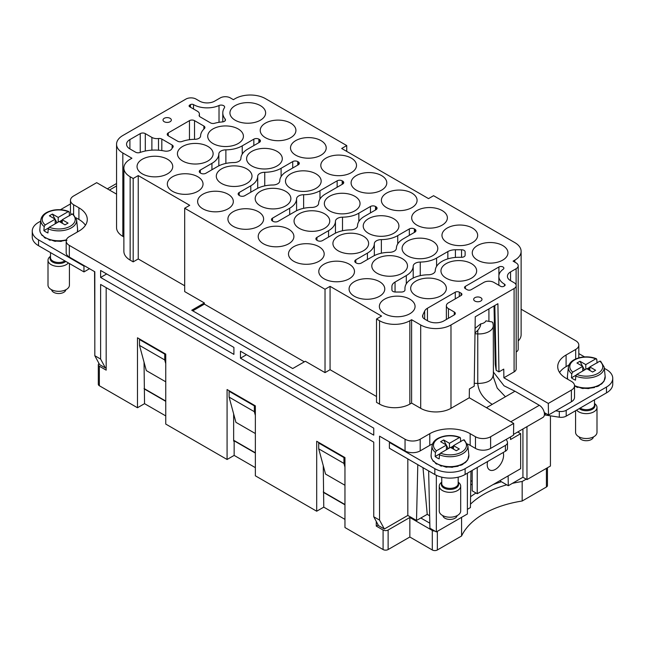<?xml version="1.0" encoding="UTF-8"?>
<svg xmlns="http://www.w3.org/2000/svg" width="645" height="645" viewBox="0 0 645 645"><rect width="100%" height="100%" fill="white"/><g stroke="black" fill="none" stroke-linecap="round" stroke-linejoin="round"><path stroke-width="0.97" d="M526.965 426.651L526.965 479.59L550.435 466.037L550.435 415.832M522.926 428.981L522.926 477.26L526.965 479.59M508.131 475.889L508.284 485.717L522.926 477.26M508.284 485.717L499.698 480.759M428.643 470.915L429.925 528.207L436.343 531.915L436.343 475.284M436.343 531.915L467.391 513.984L467.391 473.18M417.799 464.658L416.509 520.467L407.817 515.444L407.817 458.901M432.537 443.945A28.557 16.488 0 0 0 429.78 445.34L420.185 450.879A10.707 6.184 0 0 1 405.044 450.879L379.55 436.165L379.55 520.104L384.347 528.997L407.817 515.444M470.165 445.34L470.165 433.682L475.47 436.746A10.707 6.184 180 0 0 490.611 436.746L490.611 448.404A10.707 6.184 180 0 1 475.47 448.404L470.165 445.34A28.557 16.488 0 0 0 467.415 443.945M470.165 433.682A28.557 16.488 0 0 0 429.78 433.682L420.185 439.221A10.707 6.184 0 0 1 405.044 439.221L69.321 245.398A10.707 6.184 180 0 1 66.185 241.02A10.707 6.184 180 0 1 69.321 236.65L78.908 231.112A28.557 16.488 0 0 0 87.277 219.453A28.557 16.488 0 0 0 78.908 207.795L73.611 204.731A10.707 6.184 180 0 1 70.474 200.361A10.707 6.184 180 0 1 73.611 195.991L96.686 182.664L116.56 194.137M575.679 358.942L575.679 349.453L566.092 354.992A28.557 16.488 180 0 0 557.723 366.65A28.557 16.488 180 0 0 566.092 378.309L571.389 381.364A10.707 6.184 180 0 1 574.526 385.734A10.707 6.184 180 0 1 571.389 390.112L571.389 401.771A10.707 6.184 180 0 0 574.526 397.401L574.526 385.734M559.57 372.479A28.557 16.488 180 0 1 566.092 366.65L568.946 364.997M467.391 509.324L470.423 507.575L470.963 471.116M429.643 515.742L427.232 514.355L416.509 520.467M384.347 528.997L378.534 525.643L373.745 516.758L373.745 442.139L100.62 284.453L100.62 359.072L105.417 367.956L106.175 367.521M422.983 467.649L427.232 514.355M379.55 520.104L373.745 516.758M105.417 367.956L99.612 364.61L94.815 355.717L94.815 271.771L69.321 257.057L69.321 245.398M94.815 355.717L100.62 359.072M240.464 358.193L373.745 435.141L373.745 428.151L240.464 351.203L240.464 358.193L246.519 354.694M100.62 277.455L100.62 270.465L233.901 347.413L233.901 354.403L100.62 277.455L106.675 273.956M494.03 305.94L495.239 364.199L496.166 370.286L498.948 371.891L503.753 369.117L503.882 377.785L514.089 371.891A7.143 4.12 0 0 0 516.177 368.98L516.177 285.614A7.143 4.12 0 0 0 514.089 282.704L510.558 280.664L510.558 271.916A10.707 6.184 0 0 0 507.422 276.286A10.707 6.184 0 0 0 510.558 280.664M496.166 370.286L494.82 305.488M376.519 396.522L330.071 369.706L330.071 286.348L381.566 316.074L376.519 318.993L376.519 402.351L379.55 404.101A21.422 12.368 0 0 0 409.841 404.101L411.607 403.077L420.693 408.325A21.422 12.368 0 0 0 450.984 408.325L469.262 397.772L469.399 388.951L474.204 386.178L475.244 316.784L497.908 303.706L498.948 371.891M488.918 321.129L488.918 308.891M165.749 401.045L144.037 388.508M255.356 452.782L233.643 440.245M344.962 504.511L323.258 491.982M139.997 339.246L139.489 339.544L139.489 345.373L146.31 370.585L165.749 381.808M344.962 467.149L343.954 463.416L318.711 448.839L325.531 474.059L344.962 485.274M255.356 433.537L235.917 422.322L229.104 397.11L254.348 411.679L255.356 415.412M85.43 225.282A28.557 16.488 0 0 0 82.092 221.646A28.557 16.488 0 0 0 78.908 219.453L76.054 217.808M71.361 214.487A10.707 6.184 180 0 1 70.474 212.02L70.474 200.361M516.177 352.033A7.143 4.12 0 0 0 518.201 349.155L518.201 265.796A7.143 4.12 0 0 0 516.113 262.886L513.081 261.136L514.847 260.112A21.422 12.368 0 0 0 521.12 251.373A21.422 12.368 0 0 0 514.847 242.625L433.569 195.701L428.522 198.612L341.681 148.479L346.736 145.568L346.736 151.398M510.558 271.916L516.113 268.715A7.143 4.12 0 0 0 518.201 265.796M518.201 340.963A21.422 12.368 0 0 0 521.12 334.731L521.12 251.373M123.88 236.965L122.832 236.36A21.422 12.368 0 0 1 116.56 227.612L116.56 144.254A21.422 12.368 0 0 1 122.832 135.506L185.937 99.072A7.143 4.12 0 0 1 196.04 99.072L199.571 101.112A10.707 6.184 0 0 0 214.712 101.112L220.267 97.911A7.143 4.12 0 0 1 230.362 97.911L233.393 99.661L235.159 98.637A21.422 12.368 0 0 1 265.45 98.637L346.736 145.568M116.56 144.254A21.422 12.368 0 0 0 122.832 152.994L131.919 158.243L130.153 159.267A21.422 12.368 0 0 0 123.88 168.006A21.422 12.368 0 0 0 130.153 176.754L133.184 178.504L138.232 175.585L189.727 205.32L184.68 208.23L184.68 291.596L204.368 302.957L204.368 304.126L304.327 361.837M123.88 168.006L123.88 251.373A21.422 12.368 0 0 0 130.153 260.112L130.153 176.754M133.184 178.504L133.184 261.862L130.153 260.112M133.184 261.862L138.232 258.951L138.232 175.585M138.232 258.951L184.68 285.767M330.071 369.706L325.024 372.625L325.024 289.258L184.68 208.23M330.071 286.348L325.024 289.258M376.519 318.993L379.55 320.742A21.422 12.368 0 0 0 409.841 320.742L411.607 319.718L420.693 324.967A21.422 12.368 0 0 0 450.984 324.967L514.089 288.533A7.143 4.12 0 0 0 516.177 285.614M411.607 403.077L411.607 319.718M94.815 334.731L94.565 271.626M445.647 291.29A17.85 10.304 0 0 0 446.364 288.517A17.85 10.304 0 0 0 431.166 278.197A17.85 10.304 0 0 0 411.389 285.485A17.85 10.304 0 0 0 410.672 288.517A17.85 10.304 0 0 0 426.087 298.595A17.85 10.304 0 0 0 445.647 291.29M406.769 268.844A17.85 10.304 0 0 0 407.495 266.071A17.85 10.304 0 0 0 392.289 255.751A17.85 10.304 0 0 0 372.52 263.039A17.85 10.304 0 0 0 371.794 266.071A17.85 10.304 0 0 0 387.218 276.149A17.85 10.304 0 0 0 406.769 268.844M367.9 246.398A17.85 10.304 0 0 0 368.618 243.625A17.85 10.304 0 0 0 353.42 233.305A17.85 10.304 0 0 0 333.642 240.601A17.85 10.304 0 0 0 332.925 243.625A17.85 10.304 0 0 0 348.34 253.711A17.85 10.304 0 0 0 367.9 246.398M329.023 223.96A17.85 10.304 0 0 0 329.748 221.187A17.85 10.304 0 0 0 314.542 210.867A17.85 10.304 0 0 0 294.773 218.155A17.85 10.304 0 0 0 294.047 221.187A17.85 10.304 0 0 0 309.471 231.265A17.85 10.304 0 0 0 329.023 223.96M290.153 201.514A17.85 10.304 0 0 0 290.871 198.741A17.85 10.304 0 0 0 275.673 188.421A17.85 10.304 0 0 0 255.896 195.709A17.85 10.304 0 0 0 255.178 198.741A17.85 10.304 0 0 0 270.594 208.819A17.85 10.304 0 0 0 290.153 201.514M251.276 179.068A17.85 10.304 0 0 0 252.002 176.295A17.85 10.304 0 0 0 236.796 165.975A17.85 10.304 0 0 0 217.026 173.271A17.85 10.304 0 0 0 216.301 176.295A17.85 10.304 0 0 0 231.724 186.381A17.85 10.304 0 0 0 251.276 179.068M212.407 156.63A17.85 10.304 0 0 0 213.124 153.857A17.85 10.304 0 0 0 197.926 143.537A17.85 10.304 0 0 0 178.149 150.825A17.85 10.304 0 0 0 177.431 153.857A17.85 10.304 0 0 0 192.847 163.935A17.85 10.304 0 0 0 212.407 156.63M475.937 273.803A17.85 10.304 0 0 0 476.655 271.021A17.85 10.304 0 0 0 461.457 260.709A17.85 10.304 0 0 0 441.68 267.998A17.85 10.304 0 0 0 440.962 271.021A17.85 10.304 0 0 0 456.378 281.107A17.85 10.304 0 0 0 475.937 273.803M437.06 251.357A17.85 10.304 0 0 0 437.786 248.583A17.85 10.304 0 0 0 422.58 238.263A17.85 10.304 0 0 0 402.811 245.552A17.85 10.304 0 0 0 402.085 248.583A17.85 10.304 0 0 0 417.509 258.661A17.85 10.304 0 0 0 437.06 251.357M398.191 228.911A17.85 10.304 0 0 0 398.908 226.137A17.85 10.304 0 0 0 383.711 215.817A17.85 10.304 0 0 0 363.933 223.114A17.85 10.304 0 0 0 363.216 226.137A17.85 10.304 0 0 0 378.631 236.223A17.85 10.304 0 0 0 398.191 228.911M359.313 206.473A17.85 10.304 0 0 0 360.039 203.691A17.85 10.304 0 0 0 344.833 193.379A17.85 10.304 0 0 0 325.064 200.668A17.85 10.304 0 0 0 324.338 203.691A17.85 10.304 0 0 0 339.762 213.777A17.85 10.304 0 0 0 359.313 206.473M320.444 184.027A17.85 10.304 0 0 0 321.162 181.253A17.85 10.304 0 0 0 305.964 170.933A17.85 10.304 0 0 0 286.186 178.222A17.85 10.304 0 0 0 285.469 181.253A17.85 10.304 0 0 0 300.884 191.331A17.85 10.304 0 0 0 320.444 184.027M281.567 161.581A17.85 10.304 0 0 0 282.292 158.807A17.85 10.304 0 0 0 267.086 148.487A17.85 10.304 0 0 0 247.317 155.784A17.85 10.304 0 0 0 246.592 158.807A17.85 10.304 0 0 0 262.015 168.893A17.85 10.304 0 0 0 281.567 161.581M242.697 139.143A17.85 10.304 0 0 0 243.415 136.361A17.85 10.304 0 0 0 228.217 126.049A17.85 10.304 0 0 0 208.44 133.338A17.85 10.304 0 0 0 207.722 136.361A17.85 10.304 0 0 0 223.138 146.447A17.85 10.304 0 0 0 242.697 139.143M172.022 169.45A17.85 10.304 0 0 0 172.739 166.676A17.85 10.304 0 0 0 157.541 156.356A17.85 10.304 0 0 0 137.764 163.653A17.85 10.304 0 0 0 137.046 166.676A17.85 10.304 0 0 0 152.462 176.762A17.85 10.304 0 0 0 172.022 169.45M202.312 186.937A17.85 10.304 0 0 0 203.03 184.164A17.85 10.304 0 0 0 187.832 173.852A17.85 10.304 0 0 0 168.055 181.14A17.85 10.304 0 0 0 167.337 184.164A17.85 10.304 0 0 0 182.753 194.25A17.85 10.304 0 0 0 202.312 186.937M232.603 204.425A17.85 10.304 0 0 0 233.321 201.651A17.85 10.304 0 0 0 218.123 191.339A17.85 10.304 0 0 0 198.346 198.628A17.85 10.304 0 0 0 197.628 201.651A17.85 10.304 0 0 0 213.044 211.737A17.85 10.304 0 0 0 232.603 204.425M262.894 221.92A17.85 10.304 0 0 0 263.611 219.139A17.85 10.304 0 0 0 248.414 208.827A17.85 10.304 0 0 0 228.636 216.115A17.85 10.304 0 0 0 227.919 219.139A17.85 10.304 0 0 0 243.334 229.225A17.85 10.304 0 0 0 262.894 221.92M293.185 239.408A17.85 10.304 0 0 0 293.902 236.634A17.85 10.304 0 0 0 278.704 226.314A17.85 10.304 0 0 0 258.927 233.603A17.85 10.304 0 0 0 258.21 236.634A17.85 10.304 0 0 0 273.625 246.713A17.85 10.304 0 0 0 293.185 239.408M323.476 256.895A17.85 10.304 0 0 0 324.193 254.122A17.85 10.304 0 0 0 308.995 243.802A17.85 10.304 0 0 0 289.218 251.09A17.85 10.304 0 0 0 288.5 254.122A17.85 10.304 0 0 0 303.916 264.2A17.85 10.304 0 0 0 323.476 256.895M353.766 274.383A17.85 10.304 0 0 0 354.484 271.61A17.85 10.304 0 0 0 339.286 261.289A17.85 10.304 0 0 0 319.509 268.578A17.85 10.304 0 0 0 318.791 271.61A17.85 10.304 0 0 0 334.207 281.688A17.85 10.304 0 0 0 353.766 274.383M384.057 291.871A17.85 10.304 0 0 0 384.775 289.097A17.85 10.304 0 0 0 369.577 278.777A17.85 10.304 0 0 0 349.8 286.066A17.85 10.304 0 0 0 349.082 289.097A17.85 10.304 0 0 0 364.498 299.175A17.85 10.304 0 0 0 384.057 291.871M414.348 309.358A17.85 10.304 0 0 0 415.066 306.585A17.85 10.304 0 0 0 399.868 296.265A17.85 10.304 0 0 0 380.09 303.553A17.85 10.304 0 0 0 379.373 306.585A17.85 10.304 0 0 0 394.788 316.663A17.85 10.304 0 0 0 414.348 309.358M264.91 115.818A17.85 10.304 0 0 0 265.627 113.044A17.85 10.304 0 0 0 250.429 102.732A17.85 10.304 0 0 0 230.652 110.021A17.85 10.304 0 0 0 229.934 113.044A17.85 10.304 0 0 0 245.35 123.13A17.85 10.304 0 0 0 264.91 115.818M295.2 133.313A17.85 10.304 0 0 0 295.918 130.532A17.85 10.304 0 0 0 280.72 120.22A17.85 10.304 0 0 0 260.943 127.508A17.85 10.304 0 0 0 260.225 130.532A17.85 10.304 0 0 0 275.641 140.618A17.85 10.304 0 0 0 295.2 133.313M325.491 150.801A17.85 10.304 0 0 0 326.209 148.028A17.85 10.304 0 0 0 311.011 137.708A17.85 10.304 0 0 0 291.234 144.996A17.85 10.304 0 0 0 290.516 148.028A17.85 10.304 0 0 0 305.932 158.106A17.85 10.304 0 0 0 325.491 150.801M355.782 168.289A17.85 10.304 0 0 0 356.5 165.515A17.85 10.304 0 0 0 341.302 155.195A17.85 10.304 0 0 0 321.524 162.484A17.85 10.304 0 0 0 320.807 165.515A17.85 10.304 0 0 0 336.222 175.593A17.85 10.304 0 0 0 355.782 168.289M386.073 185.776A17.85 10.304 0 0 0 386.79 183.003A17.85 10.304 0 0 0 371.593 172.683A17.85 10.304 0 0 0 351.815 179.971A17.85 10.304 0 0 0 351.098 183.003A17.85 10.304 0 0 0 366.513 193.081A17.85 10.304 0 0 0 386.073 185.776M416.364 203.264A17.85 10.304 0 0 0 417.081 200.49A17.85 10.304 0 0 0 401.883 190.17A17.85 10.304 0 0 0 382.106 197.459A17.85 10.304 0 0 0 381.389 200.49A17.85 10.304 0 0 0 396.804 210.568A17.85 10.304 0 0 0 416.364 203.264M446.654 220.751A17.85 10.304 0 0 0 447.372 217.978A17.85 10.304 0 0 0 432.174 207.658A17.85 10.304 0 0 0 412.397 214.946A17.85 10.304 0 0 0 411.679 217.978A17.85 10.304 0 0 0 427.095 228.056A17.85 10.304 0 0 0 446.654 220.751M476.945 238.239A17.85 10.304 0 0 0 477.663 235.465A17.85 10.304 0 0 0 462.465 225.145A17.85 10.304 0 0 0 442.688 232.434A17.85 10.304 0 0 0 441.97 235.465A17.85 10.304 0 0 0 457.386 245.543A17.85 10.304 0 0 0 476.945 238.239M507.236 255.726A17.85 10.304 0 0 0 507.954 252.953A17.85 10.304 0 0 0 492.756 242.633A17.85 10.304 0 0 0 472.978 249.921A17.85 10.304 0 0 0 472.261 252.953A17.85 10.304 0 0 0 487.676 263.039A17.85 10.304 0 0 0 507.236 255.726M170.111 118.317A4.16 2.403 0 0 0 165.604 117.785A4.16 2.403 0 0 0 163.016 119.978A4.16 2.403 0 0 0 164.233 121.712A4.16 2.403 0 0 0 168.788 122.227A4.16 2.403 0 0 0 171.336 119.978A4.16 2.403 0 0 0 170.111 118.317M474.889 301.062A4.16 2.403 0 0 0 479.445 301.578A4.16 2.403 0 0 0 481.984 299.336A4.16 2.403 0 0 0 480.767 297.668A4.16 2.403 0 0 0 476.26 297.143A4.16 2.403 0 0 0 473.664 299.336A4.16 2.403 0 0 0 474.889 301.062M225.879 163.435L225.879 149.842A7.143 4.12 0 0 0 218.84 153.905A23.559 13.601 0 0 1 211.939 163.346L200.329 170.046A3.572 2.064 0 0 0 199.281 171.506A3.572 2.064 0 0 0 200.329 172.965L200.829 173.255A3.572 2.064 0 0 0 205.884 173.255L217.494 166.547A23.559 13.601 0 0 1 233.837 162.564A7.143 4.12 0 0 0 240.883 158.501A23.559 13.601 0 0 1 247.785 149.06L259.395 142.36A3.572 2.064 0 0 0 260.443 140.9A3.572 2.064 0 0 0 259.395 139.441L259.395 142.36M225.879 149.842A23.559 13.601 0 0 0 242.23 145.859L253.84 139.151L253.84 145.568M258.887 142.65L258.887 139.151A3.572 2.064 0 0 0 253.84 139.151M258.887 139.151L259.395 139.441M264.756 185.873L264.756 172.28A7.143 4.12 0 0 0 257.71 176.351A23.559 13.601 0 0 1 250.808 185.784L239.198 192.492A3.572 2.064 0 0 0 238.158 193.952A3.572 2.064 0 0 0 239.198 195.403L239.706 195.701A3.572 2.064 0 0 0 244.753 195.701L256.363 188.993A23.559 13.601 0 0 1 272.714 185.01A7.143 4.12 0 0 0 279.761 180.947A23.559 13.601 0 0 1 286.654 171.506L298.264 164.806A3.572 2.064 0 0 0 299.312 163.346A3.572 2.064 0 0 0 298.264 161.887L298.264 164.806M264.756 172.28A23.559 13.601 0 0 0 281.099 168.297L292.717 161.597L292.717 168.006M297.764 165.096L297.764 161.597A3.572 2.064 0 0 0 292.717 161.597M297.764 161.597L298.264 161.887M303.626 208.319L303.626 194.726A7.143 4.12 0 0 0 296.587 198.789A23.559 13.601 0 0 1 289.686 208.23L272.521 218.139A3.572 2.064 0 0 0 271.472 219.598A3.572 2.064 0 0 0 272.521 221.058L273.029 221.348A3.572 2.064 0 0 0 278.076 221.348L295.241 211.439A23.559 13.601 0 0 1 311.583 207.456A7.143 4.12 0 0 0 318.63 203.385A23.559 13.601 0 0 1 325.531 193.952L342.697 184.043A3.572 2.064 0 0 0 343.737 182.583A3.572 2.064 0 0 0 342.697 181.124L342.697 184.043M303.626 194.726A23.559 13.601 0 0 0 319.976 190.743L337.142 180.834L337.142 187.244M342.189 184.333L342.189 180.834A3.572 2.064 0 0 0 337.142 180.834M342.189 180.834L342.697 181.124M342.503 230.765L342.503 217.172A7.143 4.12 0 0 0 335.456 221.235A23.559 13.601 0 0 1 328.555 230.676L316.945 237.376A3.572 2.064 0 0 0 315.905 238.835A3.572 2.064 0 0 0 316.945 240.295L317.453 240.585A3.572 2.064 0 0 0 322.5 240.585L334.11 233.877A23.559 13.601 0 0 1 350.461 229.894A7.143 4.12 0 0 0 357.507 225.831A23.559 13.601 0 0 1 364.401 216.389L376.011 209.689A3.572 2.064 0 0 0 377.059 208.23A3.572 2.064 0 0 0 376.011 206.771L376.011 209.689M342.503 217.172A23.559 13.601 0 0 0 358.846 213.189L370.464 206.481L370.464 212.898M375.511 209.98L375.511 206.481A3.572 2.064 0 0 0 370.464 206.481M375.511 206.481L376.011 206.771M381.372 253.203L381.372 239.609A7.143 4.12 0 0 0 374.334 243.681A23.559 13.601 0 0 1 367.432 253.114L355.822 259.822A3.572 2.064 0 0 0 354.774 261.281A3.572 2.064 0 0 0 355.822 262.733L356.322 263.031A3.572 2.064 0 0 0 361.369 263.031L372.987 256.323A23.559 13.601 0 0 1 389.33 252.34A7.143 4.12 0 0 0 396.377 248.277A23.559 13.601 0 0 1 403.278 238.835L414.888 232.136A3.572 2.064 0 0 0 415.936 230.676A3.572 2.064 0 0 0 414.888 229.217L414.888 232.136M381.372 239.609A23.559 13.601 0 0 0 397.723 235.627L409.333 228.927L409.333 235.336M414.38 232.426L414.38 228.927A3.572 2.064 0 0 0 409.333 228.927M414.38 228.927L414.888 229.217M420.25 275.649L420.25 262.055A7.143 4.12 0 0 0 413.203 266.119A23.559 13.601 0 0 1 406.302 275.56L395.054 282.058A10.707 6.184 0 0 0 391.918 286.428L391.918 289.968A3.572 2.064 0 0 0 395.482 292.032L401.383 292.032A3.572 2.064 0 0 0 404.955 289.968L404.955 288.388A23.559 13.601 0 0 1 428.207 274.786A7.143 4.12 0 0 0 435.254 270.715A23.559 13.601 0 0 1 458.813 257.299L461.554 257.299A3.572 2.064 0 0 0 465.118 255.235L465.118 251.824A3.572 2.064 0 0 0 461.554 249.768L461.554 257.299M420.25 262.055A23.559 13.601 0 0 0 436.592 258.073L447.848 251.574L447.848 258.855M455.418 257.436L455.418 249.768A10.707 6.184 0 0 0 447.848 251.574M455.418 249.768L461.554 249.768M199.232 115.923L199.232 115.012A3.572 2.064 0 0 0 199.144 115.463A3.572 2.064 0 0 0 200.192 116.922L210.512 122.881A3.572 2.064 0 0 0 214.6 123.276A24.986 14.424 0 0 1 222.356 121.929A3.572 2.064 0 0 0 225.468 119.889A3.572 2.064 0 0 0 225.137 119.019A24.986 14.424 0 0 1 222.791 112.923A24.986 14.424 0 0 1 224.412 107.812A3.483 2.008 0 0 0 224.637 107.094A3.483 2.008 0 0 0 222.686 105.288A3.483 2.008 0 0 0 219.018 105.514A19.277 11.126 0 0 1 193.508 104.611A2.145 1.234 0 0 0 190.485 104.611L190.485 107.239M199.232 115.012A7.143 4.12 0 0 0 199.41 114.101A7.143 4.12 0 0 0 197.322 111.182L189.727 106.796L189.727 105.054A2.145 1.234 0 0 0 189.098 105.925A2.145 1.234 0 0 0 189.727 106.796M189.727 105.054L190.485 104.611M194.524 139.304L194.524 120.647A3.572 2.064 0 0 0 189.469 120.647L168.272 132.886A3.572 2.064 0 0 0 167.224 134.345A3.572 2.064 0 0 0 168.272 135.797L177.625 141.199A3.572 2.064 0 0 0 182.035 141.489A24.986 14.424 0 0 1 194.951 139.304A5.708 3.298 0 0 0 200.579 136.047A24.986 14.424 0 0 1 204.376 128.597A3.572 2.064 0 0 0 204.917 127.5A3.572 2.064 0 0 0 203.876 126.041L203.876 129.081M194.524 120.647L203.876 126.041M161.822 150.559L161.822 139.07A3.572 2.064 0 0 0 158.509 138.522A7.143 4.12 0 0 1 151.881 137.417L145.302 133.612A3.572 2.064 0 0 0 140.247 133.612L129.903 139.586A11.425 6.595 0 0 0 126.557 144.254A11.425 6.595 0 0 0 129.903 148.914L135.579 152.196A3.572 2.064 0 0 0 139.965 152.494A28.557 16.488 0 0 1 164.386 151.003A5.708 3.298 0 0 0 171.683 148.979A24.986 14.424 0 0 1 172.828 147.391A3.572 2.064 0 0 0 173.191 146.488A3.572 2.064 0 0 0 172.142 145.028L172.142 148.277M161.822 139.07L172.142 145.028M443.913 320.887L454.265 314.913A3.572 2.064 0 0 0 455.314 313.454A3.572 2.064 0 0 0 454.265 311.995L448.46 308.641A7.143 4.12 0 0 1 446.372 305.73A7.143 4.12 0 0 1 448.46 302.811L461.078 295.523A2.854 1.653 0 0 0 461.917 294.362A2.854 1.653 0 0 0 461.078 293.193L459.313 292.177A2.854 1.653 0 0 0 455.273 292.177L427.441 308.245A10.707 6.184 0 0 0 424.668 311.019L422.773 315.091A7.143 4.12 0 0 0 422.531 316.155A7.143 4.12 0 0 0 424.62 319.073L427.764 320.887A11.425 6.595 0 0 0 443.913 320.887M465.376 286.348L498.907 266.982A2.911 1.677 0 0 1 502.076 266.619A2.911 1.677 0 0 1 503.874 268.175A2.911 1.677 0 0 1 503.213 269.239A19.277 11.126 0 0 0 498.851 276.286A19.277 11.126 0 0 0 504.495 284.163A2.145 1.234 0 0 1 505.124 285.034A2.145 1.234 0 0 1 504.495 285.904L503.737 286.348A2.145 1.234 0 0 1 500.714 286.348L493.893 282.413A7.143 4.12 0 0 0 483.798 282.413L471.181 289.694A2.854 1.653 0 0 1 467.141 289.694L465.376 288.678L465.376 286.348A2.854 1.653 0 0 0 464.537 287.509A2.854 1.653 0 0 0 465.376 288.678M165.241 353.823L164.733 354.113L164.733 359.942L165.749 363.675M139.489 339.544L164.733 354.113M139.489 345.373L164.733 359.942M343.954 463.416L343.954 457.587L344.462 457.297M318.711 448.839L318.711 443.01L319.219 442.72M318.711 443.01L343.954 457.587M254.848 405.56L254.348 405.85L254.348 411.679M229.612 390.983L229.104 391.273L229.104 397.11M254.348 405.85L229.104 391.273M472.188 480.614L470.81 481.404M204.368 302.957L191.742 310.245L292.717 368.545L305.335 361.256L325.024 372.625M204.368 304.126L192.758 310.834M490.611 436.746L513.694 423.418L513.517 435.182L490.611 448.404M571.389 390.112L548.315 403.431L548.492 414.993L571.389 401.771M469.262 397.772L513.694 423.418M548.492 414.993L544.267 412.55M548.315 403.431L503.882 377.785M578.63 357.886A10.707 6.184 0 0 0 578.815 356.733L578.815 345.075A10.707 6.184 0 0 0 575.679 340.705L521.12 309.205M575.679 349.453A10.707 6.184 0 0 0 578.815 345.075M66.185 241.02L66.185 252.679A10.707 6.184 0 0 0 69.321 257.057M70.474 203.925L60.436 209.722M40.708 221.106L38.523 222.372A21.422 12.368 0 0 0 32.25 231.112A21.422 12.368 0 0 0 38.523 239.859L83.963 266.087L84.463 265.796M50.721 239.884L50.286 239.658L50.576 240.053M32.25 231.112L32.25 236.941A21.422 12.368 0 0 0 38.523 245.689L38.523 239.859M83.963 266.087L83.963 271.916L38.523 245.689M83.963 271.916L89.51 268.715M555.716 410.817L559.296 411.373A7.143 4.12 0 0 0 566.197 410.309L606.477 387.048A21.422 12.368 0 0 0 612.75 378.309A21.422 12.368 0 0 0 606.477 369.561L604.292 368.303M578.815 353.589L584.563 356.911M578.283 387.081L577.847 386.855L578.138 387.242M389.894 442.139L389.395 442.43L434.827 468.665A21.422 12.368 0 0 0 465.118 468.665L505.406 445.405A7.143 4.12 0 0 0 507.494 442.486A7.143 4.12 0 0 0 507.252 441.422L506.293 439.358M441.97 465.779L441.543 465.545L441.825 465.94M544.372 414.977A3.572 2.064 0 0 1 545.364 415.049L559.296 417.202A7.143 4.12 0 0 0 566.197 416.138L606.477 392.878A21.422 12.368 0 0 0 612.75 384.138L612.75 378.309M477.236 467.496L477.236 493.731L520.652 468.665L520.652 433.682L510.558 439.519L510.558 436.891M472.188 470.415L472.188 490.813L477.236 493.731M507.494 442.486L507.494 448.315A7.143 4.12 0 0 1 505.406 451.234L465.118 474.494A21.422 12.368 0 0 1 434.827 474.494L389.395 448.259L389.395 442.43M487.628 461.498A11.57 6.684 120 0 0 489.628 469.939A11.57 6.684 120 0 0 502.592 460.304A11.57 6.684 120 0 0 503.197 452.508M517.717 431.989L520.652 433.682M493.28 371.931L504.051 385.815L514.976 391.233L539.333 405.294A7.208 4.16 60 0 1 544.041 411.647A7.208 4.16 60 0 1 542.937 417.428L513.525 434.407M475.075 328.361L480.686 323.871A7.143 4.12 0 0 0 485.943 320.839L492.151 321.944L492.909 322.879M514.976 391.233L492.248 404.359C483.403 398.836 478.574 391.87 477.76 383.461L477.76 333.908A14.279 8.248 0 0 0 493.28 325.693L492.933 322.702M480.686 323.871C480.775 325.685 479.832 327.789 477.856 330.2L475.002 333.03M593.4 436.947A7.143 4.12 180 0 1 588.296 440.559A7.143 4.12 180 0 1 579.17 436.947M575.574 410.72L575.574 432.327A10.707 6.184 0 0 0 589.296 438.261A10.707 6.184 0 0 0 596.996 432.327L596.996 407.455A10.707 6.184 180 0 1 589.296 413.389A10.707 6.184 180 0 1 576.622 410.115M594.497 403.48A10.707 6.184 180 0 1 596.996 407.455M600.809 361.66L599.785 361.184L589.82 366.94L595.625 370.286L592.594 372.036L586.789 368.69L576.815 374.447L575.8 376.1L575.501 380.163A18.334 10.586 180 0 1 571.462 377.825L571.76 373.769A17.915 10.344 180 0 1 568.398 367.07L567.407 376.366A18.915 10.917 180 0 0 567.769 379.276M582.749 371.02L582.749 366.352L572.776 372.109L571.76 373.769M572.776 372.109A16.496 9.522 180 0 1 581.637 357.507A16.496 9.522 180 0 1 595.746 358.846L596.77 359.321L597.068 363.046M577.743 387.331L574.526 386.016M583.265 388.25L582.169 388.395L577.847 386.855M583.322 388.258L588.99 388.548M588.74 388.306L587.918 388.629M588.788 388.298L594.497 387.548M576.138 375.124L571.462 377.825M582.749 366.352L576.944 363.006L579.976 361.256L585.781 364.61L585.781 369.271M596.77 359.321L595.746 358.846L585.781 364.61M594.021 387.363L595.029 386.758C597.085 386.734 598.221 386.339 598.447 385.565M598.487 385.541L601.729 383.856L604.043 381.163L605.163 376.366A18.915 10.917 180 0 1 591.61 387.516A18.915 10.917 180 0 1 574.526 385.589M589.82 367.231L587.039 368.835M588.329 369.577L588.716 368.448L587.547 369.125M588.716 368.448L589.82 369.085M589.82 366.94L589.82 370.44M584.62 369.94L582.749 366.707M582.491 366.207L579.976 361.256M584.297 369.754L582.749 370.649M457.087 515.645A7.143 4.12 180 0 1 451.984 519.257A7.143 4.12 180 0 1 442.857 515.645M439.261 486.153L439.261 511.025A10.707 6.184 0 0 0 452.992 516.959A10.707 6.184 0 0 0 460.683 511.025L460.683 486.153A10.707 6.184 180 0 1 452.992 492.087A10.707 6.184 180 0 1 439.261 486.153A10.707 6.184 180 0 1 441.76 482.178M458.184 482.178A10.707 6.184 180 0 1 460.683 486.153M439.487 454.798L439.189 458.861A18.334 10.586 180 0 1 435.149 456.523L435.448 452.459A17.915 10.344 180 0 1 432.094 445.768L431.094 455.064A18.915 10.917 180 0 0 455.297 466.214A18.915 10.917 180 0 0 468.851 455.064L467.851 445.768A17.915 10.344 180 0 1 455.015 456.329A17.915 10.344 180 0 1 439.487 454.798L440.511 453.145L450.476 447.388L456.281 450.734L459.313 448.985L453.508 445.639L453.508 449.13M446.437 449.718L446.437 445.05L436.472 450.807L435.448 452.459M436.472 450.807A16.496 9.522 180 0 1 445.332 436.205A16.496 9.522 180 0 1 459.442 437.544L460.457 438.019L460.756 441.744M431.416 458.023L433.295 461.336L433.198 460.82L434.287 461.465M436.681 463.973L433.198 460.82M437.447 464.053L436.721 463.57L437.447 464.053M441.438 466.029L436.721 463.57M446.961 466.948L445.856 467.093L441.543 465.545M447.009 466.956L452.685 467.246M452.427 467.004L451.605 467.319M452.484 466.996L458.184 466.246M439.834 453.822L435.149 456.523M446.437 445.05L440.632 441.704L443.663 439.954L449.468 443.3L449.468 447.969M460.457 438.019L459.442 437.544L449.468 443.3M453.508 445.639L463.481 439.882L464.497 440.358M457.708 466.061L458.716 465.456C460.772 465.432 461.917 465.037 462.143 464.263M462.183 464.239L465.416 462.554L467.738 459.861L468.851 455.064M453.508 445.929L450.734 447.533M452.016 448.275L452.411 447.146L451.234 447.824M452.411 447.146L453.508 447.783M448.307 448.638L446.437 445.405M446.187 444.905L443.663 439.954M447.993 448.452L446.437 449.347M65.83 289.758A7.143 4.12 180 0 1 60.727 293.362A7.143 4.12 180 0 1 51.6 289.758M68.378 262.926A10.707 6.184 180 0 1 61.735 266.192A10.707 6.184 180 0 1 48.004 260.257L48.004 285.13A10.707 6.184 0 0 0 61.735 291.064A10.707 6.184 0 0 0 69.426 285.13L69.426 263.531M48.004 260.257A10.707 6.184 180 0 1 50.504 256.291M73.24 214.463L72.224 213.987L62.251 219.743L68.056 223.097L65.024 224.847L59.219 221.493L49.254 227.25L48.23 228.902L47.932 232.966A18.334 10.586 180 0 1 43.892 230.636L44.191 226.572A17.915 10.344 180 0 1 40.837 219.881L39.837 229.169A18.915 10.917 180 0 0 64.04 240.327A18.915 10.917 180 0 0 66.387 239.827M55.18 223.823L55.18 219.163L45.215 224.92L44.191 226.572M45.215 224.92A16.496 9.522 180 0 1 54.075 210.318A16.496 9.522 180 0 1 68.185 211.657L69.2 212.132L69.499 215.849M40.159 232.136L42.038 235.449L41.941 234.933L43.03 235.578M45.424 238.078L41.941 234.933M46.19 238.158L45.464 237.674L46.19 238.158M50.181 240.133L45.464 237.674M55.704 241.061L54.599 241.206L50.286 239.658M55.752 241.069L61.428 241.359M61.17 241.109L60.348 241.432M61.227 241.109L66.403 240.182M48.577 227.935L43.892 230.636M55.18 219.163L49.375 215.809L52.406 214.059L58.211 217.413L58.211 222.073M69.2 212.132L68.185 211.657L58.211 217.413M77.336 232.023L77.593 229.169A18.915 10.917 180 0 1 77.231 232.087M66.217 240.512L66.927 240.351M62.251 220.034L59.477 221.638M60.759 222.38L61.154 221.259L59.977 221.928M61.154 221.259L62.251 221.888M62.251 219.743L62.251 223.243M57.05 222.743L55.18 219.518M54.93 219.018L52.406 214.059M56.736 222.565L55.18 223.46M106.175 287.662L106.175 370.149L99.354 366.215A3.572 2.064 0 0 1 98.314 364.756A3.572 2.064 0 0 1 99.024 363.522M378.18 524.982L376.269 526.086L376.269 521.434M501.423 481.75A92.816 53.583 0 0 0 493.014 484.621M475.994 493.014A92.816 53.583 0 0 0 470.584 496.739M512.307 483.387A85.672 49.463 180 0 1 522.168 481.484L522.168 501.02A85.672 49.463 180 0 0 461.586 535.995L437.35 549.983L437.35 531.327M461.586 517.338L461.586 535.995M470.471 504.213A85.672 49.463 180 0 1 506.736 484.822M437.35 549.983A3.572 2.064 0 0 1 432.303 549.983L409.841 537.011L388.129 549.548A3.572 2.064 0 0 1 383.082 549.548L344.962 527.537L344.962 457.587L316.695 441.261L316.695 511.219L323.766 507.139L323.258 465.65M344.962 504.809L323.766 492.562M344.962 519.378L323.766 507.139M98.314 364.756L98.314 384.283A3.572 2.064 0 0 0 99.354 385.742L137.474 407.745L137.474 337.795L165.749 354.113L165.749 424.071L227.08 459.482L227.08 389.532L255.356 405.85L255.356 475.808L316.695 511.219M255.356 453.072L234.151 440.825L233.643 441.115L233.643 413.913M255.356 467.641L234.151 455.402L234.151 440.825M227.08 459.482L234.151 455.402M137.474 407.745L144.544 403.665L144.037 362.176M165.749 401.335L144.544 389.088M165.749 415.904L144.544 403.665M495.916 482.944L496.569 483.323M472.188 484.113L470.761 484.935M420.83 518L429.812 523.184M432.303 549.983L432.303 530.456L409.841 517.484L409.841 537.011M432.303 530.456A3.572 2.064 0 0 0 434.867 531.061M526.207 479.154L522.168 481.484M547.444 467.77L547.444 485.572A3.572 2.064 0 0 1 546.404 487.023L522.168 501.02M376.269 526.086L383.082 530.021A3.572 2.064 0 0 0 388.129 530.021L409.841 517.484M429.78 445.34L429.78 433.682M475.47 448.404L475.47 436.746M566.092 354.992L566.092 366.65M78.908 219.453L78.908 207.795M73.611 214.471L73.611 204.731M516.113 285.034L516.113 268.715M514.847 262.152L514.847 260.112M122.832 236.36L122.832 152.994M379.55 404.101L379.55 320.742M409.841 404.101L409.841 320.742M420.693 408.325L420.693 324.967M450.984 408.325L450.984 324.967M514.089 371.891L514.089 288.533M200.329 172.965L200.329 170.046M211.939 163.346L211.939 169.756M218.84 165.829L218.84 153.905M242.23 154.147L242.23 145.859M239.198 195.403L239.198 192.492M250.808 185.784L250.808 192.202M257.71 188.276L257.71 176.351M281.099 176.593L281.099 168.297M272.521 221.058L272.521 218.139M289.686 208.23L289.686 214.64M296.587 210.722L296.587 198.789M319.976 199.031L319.976 190.743M316.945 240.295L316.945 237.376M328.555 230.676L328.555 237.086M335.456 233.159L335.456 221.235M358.846 221.477L358.846 213.189M355.822 262.733L355.822 259.822M367.432 253.114L367.432 259.532M374.334 255.605L374.334 243.681M397.723 243.923L397.723 235.627M395.054 292.016L395.054 282.058M406.302 275.56L406.302 283.848M413.203 278.051L413.203 266.119M436.592 266.361L436.592 258.073M193.508 108.989L193.508 104.611M219.018 122.316L219.018 105.514M225.137 120.76L225.137 119.019M168.272 135.797L168.272 132.886M189.469 120.647L189.469 139.691M129.903 148.914L129.903 139.586M140.247 133.612L140.247 152.397M145.302 151.019L145.302 133.612M151.881 137.417L151.881 150.156M158.509 150.196L158.509 138.522M422.773 317.227L422.773 315.091M424.668 311.019L424.668 319.098M427.441 320.702L427.441 308.245M455.273 292.177L455.273 298.877M459.313 296.547L459.313 292.177M461.078 293.193L461.078 295.523M448.46 318.259L448.46 308.641M454.265 311.995L454.265 314.913M498.907 266.982L498.907 275.455M504.495 285.904L504.495 284.163M420.185 450.879L420.185 439.221M405.044 450.879L405.044 439.221M116.56 185.945L109.465 190.041M606.477 392.878L606.477 387.048M566.197 416.138L566.197 410.309M434.827 474.494L434.827 468.665M465.118 474.494L465.118 468.665M505.406 451.234L505.406 445.405M545.364 415.049L545.364 413.187M559.296 417.202L559.296 411.373M510.816 421.757L539.333 405.294M492.248 404.359L486.459 407.696M505.398 396.764L497.222 388.088L493.417 377.244L493.28 325.693M474.252 383.283L477.76 383.461C487.676 383.235 492.836 380.252 493.231 374.527M474.994 333.763L477.76 333.908A7.143 0.508 -87.1 0 1 477.856 330.2M493.175 324.266A7.143 5.805 171.4 0 0 492.151 321.944M594.497 404.222A8.627 4.983 180 0 1 588.716 410.534A8.627 4.983 180 0 1 579.218 408.616M594.497 399.795L594.497 404.931A8.208 4.741 180 0 1 588.595 409.478A8.208 4.741 180 0 1 580.145 408.083M605.163 376.366L604.163 367.07A17.915 10.344 180 0 1 591.328 377.639A17.915 10.344 180 0 1 575.8 376.1M599.785 361.184A16.496 9.522 180 0 1 590.925 375.785A16.496 9.522 180 0 1 576.815 374.447M458.184 482.92A8.627 4.983 180 0 1 452.403 489.232A8.627 4.983 180 0 1 443.792 487.926A8.627 4.983 180 0 1 441.76 482.92M458.184 477.171L458.184 483.629A8.208 4.741 180 0 1 452.282 488.176A8.208 4.741 180 0 1 441.76 483.629L441.76 477.171M463.481 439.882A16.496 9.522 180 0 1 454.62 454.483A16.496 9.522 180 0 1 440.511 453.145M65.782 261.427A8.627 4.983 180 0 1 61.146 263.345A8.627 4.983 180 0 1 52.535 262.039A8.627 4.983 180 0 1 50.504 257.033M64.855 260.886A8.208 4.741 180 0 1 61.025 262.289A8.208 4.741 180 0 1 50.504 257.734L50.504 252.606M77.593 229.169L76.602 219.881A17.915 10.344 180 0 1 63.758 230.442A17.915 10.344 180 0 1 48.23 228.902M72.224 213.987A16.496 9.522 180 0 1 63.363 228.588A16.496 9.522 180 0 1 49.254 227.25M546.404 487.023L546.404 468.375M99.354 385.742L99.354 366.215M388.129 549.548L388.129 530.021M383.082 549.548L383.082 530.021M199.41 116.245L199.41 114.101M222.791 121.881L222.791 112.923M446.372 319.469L446.372 305.73M498.851 285.275L498.851 276.286M107.352 188.824L116.56 183.502M596.423 358.749C591.796 356.919 586.789 356.427 581.403 357.266C573.582 358.886 569.253 362.151 568.398 367.07M567.64 379.139L567.407 376.366M576.638 387.089L577.807 387.468M582.169 388.395L583.257 388.524M604.163 367.07L600.576 361.152M598.117 386.178L599.278 385.565M460.111 437.447C455.483 435.617 450.476 435.125 445.09 435.964C437.278 437.584 432.94 440.849 432.094 445.768M431.336 457.837L431.094 455.064M435.496 463.32L436.81 464.166M440.333 465.787L441.503 466.166M445.856 467.093L446.953 467.222M467.851 445.768L464.271 439.85M461.804 464.876L462.973 464.263M68.854 211.552C64.226 209.73 59.219 209.238 53.833 210.077C46.021 211.697 41.683 214.962 40.837 219.881M40.079 231.95L39.837 229.169M44.239 237.425L45.553 238.279M49.076 239.892L50.245 240.279M54.599 241.206L55.696 241.327M76.602 219.881L73.014 213.955"/></g></svg>
